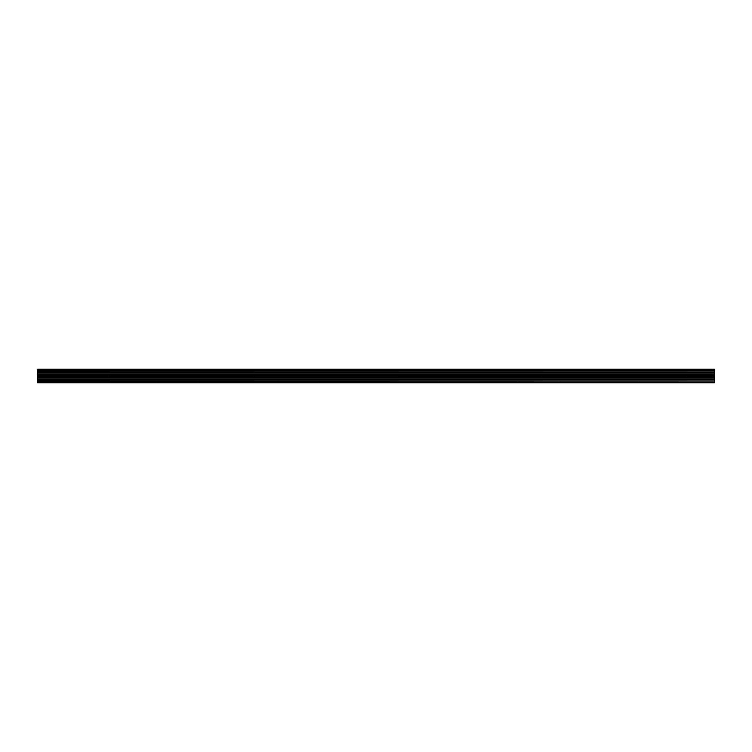 <?xml version="1.0" encoding="UTF-8"?>
<svg xmlns="http://www.w3.org/2000/svg" width="752" height="752" viewBox="0 0 752 752"><rect width="100%" height="100%" fill="white"/><g stroke="black" fill="none" stroke-linecap="round" stroke-linejoin="round"><path stroke-width="1.13" d="M37.6 369.232L714.4 369.232L37.6 369.232L37.6 382.768L714.4 382.768L37.6 382.43M714.4 369.232L714.4 370.83L37.6 370.83M714.4 370.83L37.6 370.924M714.4 370.924L714.4 372.052L37.6 372.052M714.4 372.052L37.6 372.146M714.4 372.146L714.4 373.067L37.6 373.067M714.4 373.067L714.4 374.421L37.6 374.421M714.4 374.421L714.4 375.342L37.6 375.342M714.4 375.342L37.6 375.436M714.4 375.436L714.4 376.564L37.6 376.564M714.4 376.564L37.6 376.658M714.4 376.658L714.4 377.579L37.6 377.579M714.4 377.579L714.4 378.933L37.6 378.933M714.4 378.933L714.4 379.854L37.6 379.854M714.4 379.854L37.6 379.948M714.4 379.948L714.4 381.076L37.6 381.076M714.4 381.076L37.6 381.17M714.4 381.17L714.4 382.43M714.4 369.57L37.6 369.57"/></g></svg>
